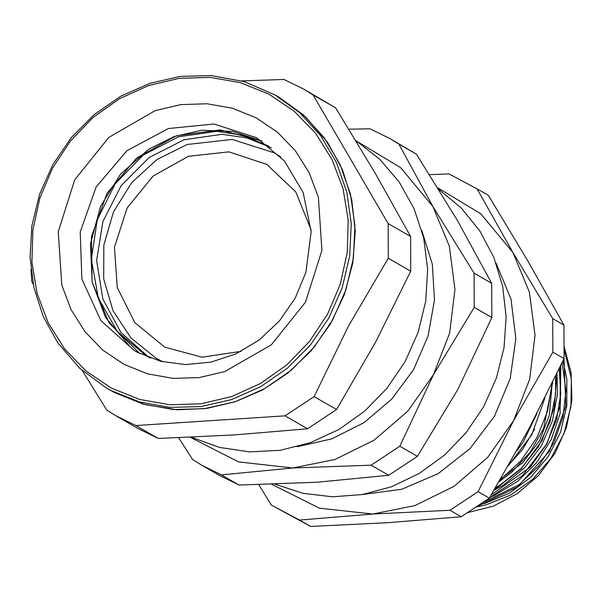 <?xml version="1.0" encoding="UTF-8"?>
<svg xmlns="http://www.w3.org/2000/svg" width="602" height="602" viewBox="0 0 602 602"><rect width="100%" height="100%" fill="white"/><g stroke="black" fill="none" stroke-linecap="round" stroke-linejoin="round"><path stroke-width="0.9" d="M476.009 506.997L485.814 504.935L510.692 494.979L532.823 479.177L550.996 458.235L563.961 433.606L570.907 406.576L571.396 378.921L564.104 349.16M479.538 504.649L485.182 503.242L509.405 493.083L530.889 477.198L548.279 456.474L560.515 432.251L566.821 405.929L566.851 379.125L563.02 360.801M489.772 497.252L494.814 495.145L517.622 481.382L536.856 462.419L551.281 439.355L560.086 413.582L560.319 366.52M493.926 490.367L503.739 484.813L524.613 467.724L541.16 446.074L552.312 421.099L557.422 394.393L556.963 373.518M499.058 481.743L511.647 472.374L530.099 452.32L543.568 428.443L552.734 382.24M516.937 450.695L523.213 442.034L536.849 413.77M534.674 429.113L522.37 449.656L509.014 464.676M555.601 376.348L555.571 394.634L550.07 421.558L538.474 446.579L521.445 468.145L500.089 484.994L495.589 487.59M559.243 368.778L560.786 394.114L556.647 419.451L546.195 444.863L530.196 467.175L491.119 495.032M562.148 362.652L565.94 390.292L562.945 417.337L553.705 443.102L538.745 466.016L519.044 484.715L482.781 502.482M496.063 263.097L511.008 299.134L515.839 338.58L510.203 378.56L494.513 416.155L469.914 448.625L438.196 473.601L401.669 489.268L363.006 494.475M437.797 187.839L480.727 213.733L512.987 252.622L529.384 292.128L535.065 335.299L529.655 379.185L513.521 420.806L487.763 457.309L454.134 486.228L414.928 505.575L372.811 514.04L319.346 508.193L271.743 484.347M467.378 512.686L493.347 506.147L517.487 493.512L538.474 475.505L555.104 453.095L566.467 427.525L571.9 400.217L571.102 372.668L564.104 346.406M475.445 507.373L517.509 486.973L549.378 451.282L565.782 406.094L563.976 358.769M489.434 497.816L522.423 475.625L547.015 443.569L560.342 405.357L560.868 365.361M494.204 489.908L521.37 468.747L541.935 440.619L554.194 407.93L557 373.443M500.179 479.847L520.813 460.884L536.886 437.654L547.489 411.422L552.034 383.67M508.419 465.707L531.822 434.712L544.878 398.072M552.741 318.608L512.987 252.622L477.07 188.84L488.282 195.289L528.037 261.276L563.961 325.057L552.741 318.608L552.847 352.14L564.066 358.589L528.571 429.452L489.245 498.117L478.033 491.668L513.521 420.806L552.847 352.14M477.07 188.84L448.904 173.895L429.535 174.64M258.785 484.685L271.321 505.086L310.7 526.479L299.48 520.03L372.811 514.04L449.98 510.263L461.192 516.712L387.861 522.694L310.7 526.479M271.321 505.086L299.48 520.03M449.98 510.263L478.033 491.668M489.245 498.117L461.192 516.712M563.961 325.057L564.066 358.589M551.71 388.456L549.355 415.448L539.392 440.973L522.717 462.735L500.826 478.756M421.761 230.393L432.334 264.143L434.501 300.029L428.12 335.901L413.582 369.613L391.759 399.134L363.962 422.687L331.852 438.873L297.373 446.707M399.796 446.21L433.463 374.76L474.226 307.396L491.826 317.517L458.16 388.967L417.397 456.331L399.796 446.21L371.156 465.18L388.757 475.309L317.45 482.202L239.039 485.024L221.438 474.903L292.753 468.002L371.156 465.18M398.833 144.066L416.433 154.195L457.625 220.783L491.721 283.286L474.113 273.165L432.921 206.576L398.833 144.066L389.742 138.437L370.087 128.82L348.814 129.189M178.681 437.752L192.693 459.65L201.783 465.278L221.438 474.903M357.671 141.779L400.631 167.672L432.921 206.576L449.318 246.083L454.999 289.253L449.596 333.139L433.463 374.76L407.697 411.271L374.068 440.182L334.862 459.537L292.753 468.002L238.467 461.907L190.33 437.278M474.226 307.396L474.113 273.165M239.039 485.024L219.391 475.399L201.783 465.278M491.721 283.286L491.826 317.517M389.742 138.437L416.433 154.195M417.397 456.331L388.757 475.309M438.7 189.291L461.29 208.059L479.892 231.04L493.858 257.445L502.708 286.356L506.139 316.787L504.032 347.678L496.454 377.981L483.677 406.643L466.136 432.68L444.426 455.187L419.316 473.398L391.646 486.679L362.389 494.581L332.545 496.831L303.137 493.339L275.189 484.241M313.145 94.943L335.607 107.863L375.324 173.451L410.632 236.511L388.17 223.59L313.145 94.943L303.867 89.186L284.009 79.487L241.801 80.909M30.973 269.425L31.725 281.427L33.261 284.325M82.286 370.629L106.75 410.075L116.028 415.832L135.886 425.531L285.085 415.854L307.547 428.767L235.149 434.877L158.349 438.452L135.886 425.531M375.859 341.635L336.571 409.533L314.109 396.62L348.543 325.93L388.282 258.288L410.745 271.201L375.859 341.635M410.632 236.511L410.745 271.201M158.349 438.452L138.49 428.752L116.028 415.832M336.571 409.533L307.547 428.767M388.282 258.288L388.17 223.59M285.085 415.854L314.109 396.62M303.867 89.186L335.607 107.863M355.744 140.544L379.501 159.026L399.186 182.022L414.101 208.721L423.703 238.159L427.646 269.275L425.787 300.955L418.202 332.063L405.161 361.471L387.124 388.124L364.744 411.076L338.828 429.489L310.308 442.711L280.208 450.258L249.604 451.869L219.602 447.474L191.278 437.24M150.5 358.137L146.203 355.797L117.315 331.431L98.344 298.095L91.384 259.5L97.215 219.918L115.185 183.745L143.306 154.985L178.455 136.842L216.735 131.311L242.922 135.284L267.16 145.466L271.344 148.002M148.837 357.264L120.867 332.364L102.799 298.901L96.591 260.523L102.927 221.385L121.107 185.762L149.161 157.513L184.039 139.724L221.95 134.314L246.677 137.888L269.749 147.001M280.72 156.806L274.316 152.81L232.124 139.423L187.237 144.518L156.979 159.5L131.672 182.624L113.447 211.942L103.86 244.954L103.717 278.861L113.033 310.798L131.018 338.046L156.151 358.295L162.826 361.817M311.061 229.783L295.778 191.933L266.799 164.436L228.926 151.855L188.441 156.279L153.096 176.077L127.097 208.051L114.485 247.226L117.217 287.508L134.871 322.642L164.7 347.158L202.061 357.242L241.161 351.335M129.137 345.571L105.538 317.307L92.204 282.278L90.473 243.968L100.534 206.305L120.535 174.129L148.702 149.221L174.302 136.519L201.7 130.28L232.771 131.394L261.93 141.026L220.054 129.866L176.228 135.804L136.677 158.002L106.998 193.302L91.406 236.714L92.121 282.067L109.03 322.928L139.739 353.509M137.399 352.313L134.208 350.545L100.85 320.588L81.895 278.989L80.209 232.086L96.064 187.019L127.045 150.65L168.425 128.512L213.913 123.974L256.587 137.738L284.362 160.869L303.182 192.535L311.144 231.68L305.891 272.375L295.221 298.058L279.411 320.956L259.289 339.889L235.924 353.886L211.091 362.133L185.566 364.616L160.591 361.268L137.331 352.275L134.208 350.545M278.749 97.072L305.688 116.931L327.638 142.471L342.44 169.666L351.756 199.601L355.24 231.16L352.764 263.179L344.352 294.649L330.325 324.207L311.204 350.74L287.711 373.263L262.592 389.915L235.247 401.79L206.561 408.487L177.477 409.789L144.984 404.619L114.598 392.579L106.509 388.034L110.903 390.457L139.333 401.94L169.704 407.381L200.865 406.568L231.642 399.547L260.884 386.567L287.493 368.131L310.451 344.923L328.903 317.818L342.162 287.839L349.709 256.113L351.282 223.839L346.805 192.226L336.45 162.472L320.618 135.698L299.886 112.898L275.054 94.943L278.749 97.072L303.581 115.02L324.305 137.82L340.145 164.594L350.492 194.356L354.969 225.961L353.404 258.235L345.849 289.961L332.597 319.94L314.139 347.045L291.18 370.253L264.579 388.689L235.337 401.669L204.552 408.69L173.391 409.503L143.028 404.062L114.583 392.572M111.272 388.042L85.958 370.982L64.64 348.927L48.145 322.732L37.106 293.4L31.944 262.058L32.862 229.904L39.815 198.186L52.547 168.116L70.562 140.845L93.167 117.428L119.505 98.766L148.543 85.567L179.185 78.35L210.241 77.387L240.529 82.707L268.868 94.123L294.19 111.182L315.501 133.23L331.995 159.425L343.035 188.765L348.204 220.106L347.286 252.253L340.333 283.978L327.601 314.048L309.586 341.319L286.973 364.729L260.643 383.399L231.597 396.59L200.963 403.814L169.899 404.777L139.619 399.45L111.272 388.042M123.982 364.345L102.746 350.033L84.867 331.536L71.036 309.563L61.773 284.964L58.213 231.71L74.723 179.878L108.796 137.369L155.241 110.648L180.939 104.59L206.99 103.777L232.395 108.247L256.166 117.819L277.402 132.124L295.281 150.62L309.112 172.593L318.375 197.2L321.935 250.455L305.425 302.279L271.351 344.795L224.907 371.517L199.202 377.574L173.158 378.38L147.753 373.917L123.982 364.345M275.054 94.943L244.337 81.654L211.219 75.521L180.269 76.409L149.717 83.415L120.686 96.275L94.258 114.523L71.284 137.617L52.795 164.609L39.476 194.484L31.831 226.119L30.1 257.167L33.968 287.673L43.299 316.569L57.769 342.854L79.667 368.258L106.509 388.034"/></g></svg>
